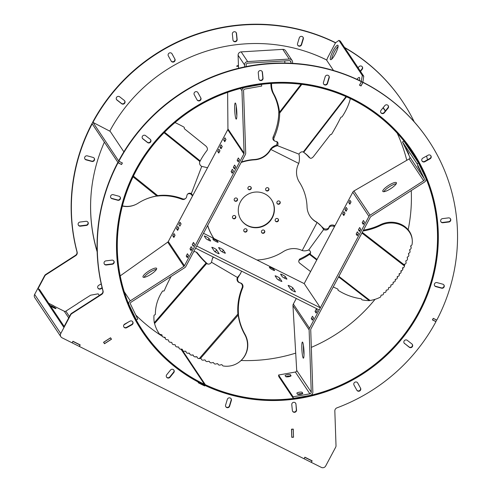 <?xml version="1.0" encoding="UTF-8"?>
<svg xmlns="http://www.w3.org/2000/svg" width="492" height="492" viewBox="0 0 492 492"><rect width="100%" height="100%" fill="white"/><g stroke="black" fill="none" stroke-linecap="round" stroke-linejoin="round"><path stroke-width="0.74" d="M70.713 314.843A3.229 3.136 146.3 0 1 71.844 313.619L101.647 294.45A3.229 3.136 -33.7 0 0 103.056 290.926A181.763 176.443 -33.7 0 1 118.037 162.772L121.567 164.537L122.397 162.981L118.867 161.216A181.763 176.443 -33.7 0 1 361.38 81.66L359.498 85.196L361.054 85.977L362.936 82.435A181.763 176.443 -33.7 0 1 428.6 140.546A181.763 176.443 -33.7 0 1 436.779 320.108L433.249 318.342L432.419 319.898L435.949 321.663A181.763 176.443 -33.7 0 1 336.971 407.843A3.229 3.136 -33.7 0 0 334.831 410.992L336.018 445.647A3.229 3.136 146.3 0 1 335.642 447.259L325.686 465.979A3.229 3.136 146.3 0 1 321.356 467.4L311.325 462.388L312.156 460.832L304.874 457.191L304.05 458.753L79.378 346.46L80.208 344.904L72.933 341.263L72.103 342.826L62.078 337.813A3.229 3.136 146.3 0 1 60.756 333.564L70.713 314.843L70.497 314.523A3.229 3.136 -33.7 0 1 71.629 313.293L101.432 294.124A3.229 3.136 146.3 0 0 102.84 290.606A181.763 176.443 -33.7 0 1 117.822 162.452L118.019 162.551M304.154 458.802L311.221 462.332L311.971 460.918L304.905 457.388L304.081 458.692M72.213 342.881L79.273 346.411L80.03 344.99L72.964 341.46L72.133 342.764M182.347 372.05L181.732 371.743M204.967 385.421L204.684 385.949A162.981 158.209 -33.7 0 1 198.184 382.702L198.467 382.173A162.372 157.618 -33.7 0 1 142.348 331.571A162.372 157.618 -33.7 0 1 189.918 110.331A162.372 157.618 -33.7 0 1 412.468 151.308A162.372 157.618 -33.7 0 1 397.167 344.425A162.372 157.618 -33.7 0 1 204.967 385.421L204.752 385.095L204.469 385.63A162.981 158.209 -33.7 0 1 198.27 382.542M229.623 406.183A2.122 2.06 -33.7 0 1 225.846 406.81A2.122 2.06 -33.7 0 1 225.6 405.088L227.335 399.363A2.122 2.06 -33.7 0 1 231.111 398.729A2.122 2.06 -33.7 0 1 231.363 400.451L229.623 406.183L229.407 405.857A2.122 2.06 -33.7 0 1 225.748 406.644M437.044 282.617L442.788 284.179A2.122 2.06 -33.7 0 1 443.864 287.383A2.122 2.06 -33.7 0 1 441.576 288.189L435.826 286.627A2.122 2.06 -33.7 0 1 434.756 283.417A2.122 2.06 -33.7 0 1 437.044 282.617M118.99 196.253A2.122 2.06 -33.7 0 1 120.06 199.463A2.122 2.06 -33.7 0 1 117.772 200.262L112.028 198.7A2.122 2.06 -33.7 0 1 110.952 195.496A2.122 2.06 -33.7 0 1 113.24 194.691L118.99 196.253M325.194 76.697A2.122 2.06 -33.7 0 1 328.97 76.069A2.122 2.06 -33.7 0 1 329.216 77.791L327.481 83.517A2.122 2.06 -33.7 0 1 323.705 84.15A2.122 2.06 -33.7 0 1 323.453 82.428L325.194 76.697M166.72 374.744L170.527 370.046A2.122 2.06 -33.7 0 1 173.916 370.144A2.122 2.06 -33.7 0 1 173.774 372.592L169.974 377.284A2.122 2.06 -33.7 0 1 166.585 377.192A2.122 2.06 -33.7 0 1 166.72 374.744M404.608 343.619A2.122 2.06 -33.7 0 1 404.535 340.47A2.122 2.06 -33.7 0 1 407.271 340.335L411.915 343.969A2.122 2.06 -33.7 0 1 411.982 347.124A2.122 2.06 -33.7 0 1 409.252 347.254L404.393 343.299A2.122 2.06 -33.7 0 1 404.073 342.986M381.042 110.288L384.842 105.595A2.122 2.06 -33.7 0 1 388.231 105.688A2.122 2.06 -33.7 0 1 388.096 108.135L384.289 112.834A2.122 2.06 -33.7 0 1 380.9 112.736A2.122 2.06 -33.7 0 1 381.042 110.288M145.564 135.626L150.208 139.261A2.122 2.06 -33.7 0 1 150.281 142.409A2.122 2.06 -33.7 0 1 147.545 142.545L142.901 138.91A2.122 2.06 -33.7 0 1 142.834 135.755A2.122 2.06 -33.7 0 1 145.564 135.626M295.956 404.11L296.547 409.996A2.122 2.06 -33.7 0 1 292.697 411.435A2.122 2.06 -33.7 0 1 292.365 410.519L291.774 404.633A2.122 2.06 -33.7 0 1 295.63 403.194A2.122 2.06 -33.7 0 1 295.956 404.11L296.332 409.676A2.122 2.06 -33.7 0 1 292.592 411.269M126.678 327.709A2.122 2.06 -33.7 0 1 123.922 327.082A2.122 2.06 -33.7 0 1 124.691 324.099L129.986 321.153A2.122 2.06 -33.7 0 1 132.742 321.78A2.122 2.06 -33.7 0 1 131.967 324.763L126.678 327.709L126.462 327.389A2.122 2.06 -33.7 0 1 123.818 326.916M442.929 222.753A2.122 2.06 -33.7 0 1 440.955 221.867A2.122 2.06 -33.7 0 1 442.511 218.632L448.489 217.882A2.122 2.06 -33.7 0 1 450.457 218.768A2.122 2.06 -33.7 0 1 448.901 222.003L442.929 222.753L442.714 222.433A2.122 2.06 -33.7 0 1 440.857 221.701M111.887 260.127A2.122 2.06 -33.7 0 1 113.861 261.012A2.122 2.06 -33.7 0 1 112.305 264.247L106.327 264.997A2.122 2.06 -33.7 0 1 104.359 264.112A2.122 2.06 -33.7 0 1 105.915 260.877L111.887 260.127M424.83 161.727A2.122 2.06 -33.7 0 1 422.074 161.099A2.122 2.06 -33.7 0 1 422.849 158.117L428.138 155.171A2.122 2.06 -33.7 0 1 430.894 155.798A2.122 2.06 -33.7 0 1 430.125 158.781L424.83 161.727L424.614 161.401A2.122 2.06 -33.7 0 1 421.976 160.933M258.86 78.775L258.269 72.884A2.122 2.06 -33.7 0 1 262.119 71.445A2.122 2.06 -33.7 0 1 262.451 72.361L263.042 78.246A2.122 2.06 -33.7 0 1 259.186 79.686A2.122 2.06 -33.7 0 1 258.86 78.775M200.797 97.822A2.122 2.06 -33.7 0 1 200.01 100.614A2.122 2.06 -33.7 0 1 197.089 99.882L194.254 94.728A2.122 2.06 -33.7 0 1 195.041 91.936A2.122 2.06 -33.7 0 1 197.956 92.668L200.582 97.496A2.122 2.06 -33.7 0 1 197.077 99.864M360.562 388.151A2.122 2.06 -33.7 0 1 359.775 390.943A2.122 2.06 -33.7 0 1 356.86 390.211L354.019 385.058A2.122 2.06 -33.7 0 1 354.806 382.266A2.122 2.06 -33.7 0 1 357.727 382.997L360.347 387.825A2.122 2.06 -33.7 0 1 356.848 390.193M104.495 343.73L103.56 342.278L110.559 337.776L111.493 339.234L104.495 343.73M291.774 437.333L291.498 429.196L293.257 429.092L293.533 437.228L291.774 437.333M60.897 336.774L34.772 297.629A3.229 3.136 -33.7 0 1 34.637 294.419L44.587 275.698A3.229 3.136 -33.7 0 1 45.719 274.474L75.528 255.305A3.229 3.136 146.3 0 0 76.93 251.781A181.763 176.443 -33.7 0 1 91.918 123.627L92.115 123.726M335.476 42.835A181.763 176.443 -33.7 0 0 92.957 122.391L92.742 122.071A181.763 176.443 -33.7 0 1 335.261 42.515L335.476 42.835L327.408 58.173L326.737 60.344L333.502 70.479M344.566 47.46A181.763 176.443 -33.7 0 1 402.474 101.401L402.69 101.727A181.763 176.443 -33.7 0 1 414.233 121.844M94.126 158.104A2.122 2.06 -33.7 0 1 91.653 161.118L85.903 159.556A2.122 2.06 -33.7 0 1 84.864 158.885M302.943 37.091A2.122 2.06 -33.7 0 1 303.09 38.647L301.356 44.372A2.122 2.06 -33.7 0 1 297.697 45.159M362.21 66.709A2.122 2.06 -33.7 0 1 361.971 68.991L360.304 71.051M124.617 100.749A2.122 2.06 -33.7 0 1 121.426 103.4L116.776 99.765A2.122 2.06 -33.7 0 1 116.463 99.458M102.096 287.703L100.552 288.564A2.122 2.06 -33.7 0 1 97.914 288.091M87.834 222.033A2.122 2.06 -33.7 0 1 86.18 225.102L80.208 225.853A2.122 2.06 -33.7 0 1 78.351 225.127M236.098 32.466A2.122 2.06 -33.7 0 1 236.326 33.216L236.923 39.102A2.122 2.06 -33.7 0 1 233.183 40.701M171.849 53.542L174.672 58.677A2.122 2.06 -33.7 0 1 171.173 61.039M77.754 303.392L84.55 299.025M48.714 303.287L53.942 305.901M344.781 47.785A181.763 176.443 -33.7 0 1 402.69 101.727M426.595 156.032A181.763 176.443 -33.7 0 1 427.48 159.808M431.546 191.942A181.763 176.443 -33.7 0 1 431.564 192.44M92.957 122.391L110.214 131.376L123.867 151.825M92.33 124.052L91.918 123.627M64.163 326.436L39.465 289.431L38.05 288.724L44.803 276.024A3.229 3.136 146.3 0 1 45.934 274.794L75.743 255.625A3.229 3.136 -33.7 0 0 77.146 252.107A181.763 176.443 -33.7 0 1 92.133 123.953M77.699 303.521L65.854 311.141A1.617 1.568 -33.7 0 1 64.255 311.233L54.225 306.221M84.655 298.958L90.651 295.194L98.154 293.829L99.23 295.446L102.01 293.656M174.888 58.997A2.122 2.06 -33.7 0 1 174.107 61.789A2.122 2.06 -33.7 0 1 171.185 61.063L168.35 55.91A2.122 2.06 -33.7 0 1 169.131 53.118A2.122 2.06 -33.7 0 1 172.052 53.843L174.672 58.677M232.956 39.95L232.359 34.059A2.122 2.06 -33.7 0 1 236.215 32.62A2.122 2.06 -33.7 0 1 236.541 33.536L237.138 39.428A2.122 2.06 -33.7 0 1 233.282 40.867A2.122 2.06 -33.7 0 1 232.956 39.95M85.983 221.302A2.122 2.06 -33.7 0 1 87.951 222.187A2.122 2.06 -33.7 0 1 86.395 225.428L80.424 226.179A2.122 2.06 -33.7 0 1 78.449 225.293A2.122 2.06 -33.7 0 1 80.005 222.052L85.983 221.302M102.195 288.097L100.768 288.884A2.122 2.06 -33.7 0 1 98.013 288.263A2.122 2.06 -33.7 0 1 98.787 285.28L101.211 283.927M119.661 96.801L124.304 100.436A2.122 2.06 -33.7 0 1 124.371 103.591A2.122 2.06 -33.7 0 1 121.641 103.72L116.991 100.091A2.122 2.06 -33.7 0 1 116.924 96.936A2.122 2.06 -33.7 0 1 119.661 96.801M358.121 67.779L358.939 66.771A2.122 2.06 -33.7 0 1 362.327 66.869A2.122 2.06 -33.7 0 1 362.186 69.317L360.519 71.371M299.284 37.878A2.122 2.06 -33.7 0 1 303.06 37.244A2.122 2.06 -33.7 0 1 303.312 38.966L301.571 44.698A2.122 2.06 -33.7 0 1 297.795 45.325A2.122 2.06 -33.7 0 1 297.549 43.604L299.284 37.878M93.08 157.428A2.122 2.06 -33.7 0 1 94.156 160.638A2.122 2.06 -33.7 0 1 91.869 161.438L86.118 159.882A2.122 2.06 -33.7 0 1 85.048 156.671A2.122 2.06 -33.7 0 1 87.336 155.872L93.08 157.428M97.145 251.793A162.372 157.618 -33.7 0 1 104.396 142.133M109.79 131.106A162.372 157.618 -33.7 0 1 326.836 60.036M383.188 107.637A162.372 157.618 -33.7 0 1 385.439 110.829M38.05 288.724L63.745 327.223L70.497 314.523M118.867 161.216L118.652 160.89A181.763 176.443 -33.7 0 1 361.165 81.334L361.38 81.66M362.721 82.115A181.763 176.443 -33.7 0 1 428.384 140.226L428.6 140.546M357.524 382.696L360.347 387.825M197.753 92.367L200.582 97.496M262.008 71.291A2.122 2.06 -33.7 0 1 262.236 72.035L262.826 77.927A2.122 2.06 -33.7 0 1 259.087 79.52M430.783 155.644A2.122 2.06 -33.7 0 1 429.91 158.455L424.614 161.401M113.744 260.852A2.122 2.06 -33.7 0 1 112.09 263.927L106.112 264.678A2.122 2.06 -33.7 0 1 104.255 263.946M450.346 218.608A2.122 2.06 -33.7 0 1 448.686 221.683L442.714 222.433M132.625 321.627A2.122 2.06 -33.7 0 1 131.751 324.437L126.462 327.389M295.514 403.034A2.122 2.06 -33.7 0 1 295.741 403.784M150.527 139.568A2.122 2.06 -33.7 0 1 147.329 142.225L142.686 138.59A2.122 2.06 -33.7 0 1 142.373 138.277M388.12 105.534A2.122 2.06 -33.7 0 1 387.881 107.816L384.074 112.508A2.122 2.06 -33.7 0 1 380.802 112.57M412.228 344.277A2.122 2.06 -33.7 0 1 409.036 346.934L404.393 343.299M173.799 369.984A2.122 2.06 -33.7 0 1 173.559 372.266L169.758 376.964A2.122 2.06 -33.7 0 1 166.48 377.026M328.853 75.909A2.122 2.06 -33.7 0 1 329 77.465L327.266 83.197A2.122 2.06 -33.7 0 1 323.601 83.984M120.03 196.923A2.122 2.06 -33.7 0 1 117.557 199.937L111.813 198.381A2.122 2.06 -33.7 0 1 110.768 197.71M443.827 284.85A2.122 2.06 -33.7 0 1 441.361 287.863L435.611 286.307A2.122 2.06 -33.7 0 1 434.571 285.631M231 398.575A2.122 2.06 -33.7 0 1 231.148 400.131L229.407 405.857M205.109 385.224L205.361 384.719A161.567 156.837 146.3 0 0 396.583 343.896A161.567 156.837 146.3 0 0 411.798 151.757A161.567 156.837 146.3 0 0 190.349 110.983A161.567 156.837 146.3 0 0 143.018 331.122A161.567 156.837 146.3 0 0 204.42 384.277L204.168 384.775A162.132 157.385 -33.7 0 1 142.545 331.436A162.132 157.385 -33.7 0 1 190.047 110.528A162.132 157.385 -33.7 0 1 412.271 151.444A162.132 157.385 -33.7 0 1 397.001 344.252A162.132 157.385 -33.7 0 1 205.109 385.224L204.777 384.824A1.193 1.156 -33.7 0 1 203.614 384.904A162.741 157.975 -33.7 0 1 198.614 382.395L198.251 381.847A162.372 157.618 -33.7 0 1 142.237 331.411M412.364 151.149A162.372 157.618 -33.7 0 1 437.634 249.05M222.944 392.321A162.372 157.618 -33.7 0 1 204.752 385.095M55.983 308.502A3.229 0.375 28 0 0 53.031 306.596A3.229 0.375 28 0 0 50.307 305.569A3.229 0.375 28 0 0 52.982 307.42A3.229 0.375 28 0 0 56.014 308.607A3.229 0.375 28 0 0 55.983 308.502M118.037 162.772L117.822 162.452M204.684 385.949L204.469 385.63M111.235 338.84L110.552 337.783M111.493 339.234L111.278 338.908M293.533 437.228L293.183 429.215L291.578 429.313L291.848 437.21L293.453 437.117M432.48 319.794L435.918 321.559L436.582 320.009M433.231 318.373L436.668 320.144M359.56 85.085L361.023 85.866L362.825 82.471L363.754 76.217L340.304 41.076L338.89 40.369L335.458 42.866M338.096 46.383A8.081 1.697 -63.4 0 0 334.086 52.373A8.081 1.697 -63.4 0 0 331.7 59.175M359.609 85.165L361.368 81.69M361.208 81.395L362.34 75.51L338.89 40.369M359.228 80.614A8.081 1.697 -63.4 0 0 359.351 77.484A8.081 1.697 -63.4 0 0 356.872 79.513M335.267 54.04A8.081 1.697 -63.4 0 0 337.801 45.196A8.081 1.697 -63.4 0 0 332.672 51.666A8.081 1.697 -63.4 0 0 330.581 59.649A8.081 1.697 -63.4 0 0 335.267 54.04M122.2 162.883L118.898 161.321L92.834 122.207M122.287 163.012L121.536 164.433L118.148 162.735L92.022 123.59L92.779 122.176M104.242 343.342L103.658 342.217L104.55 343.601L111.346 339.228L110.497 337.912L103.707 342.278M128.375 322.051L123.83 324.972M104.335 343.275L104.55 343.601M432.529 319.868L433.28 318.447M335.679 42.81L335.347 42.65M363.754 76.217L362.34 75.51M362.61 82.146L361.257 81.469M362.825 82.471L361.417 81.764M118.898 161.321L118.148 162.735M97.133 251.295A162.132 157.385 -33.7 0 1 91.057 194.684M305.747 51.414A162.132 157.385 -33.7 0 1 326.817 60.079M383.04 107.822A162.132 157.385 -33.7 0 1 385.285 111.02M238.435 65.301L236.59 66.149L238.472 66.352M205.361 384.719L205.09 384.313L204.838 384.818M241.092 360.501A161.567 156.837 146.3 0 0 295.71 353.127M303.539 350.464A161.567 156.837 146.3 0 0 303.927 350.322M311.325 347.37A161.567 156.837 146.3 0 0 375.064 299.327M408.163 229.739A161.567 156.837 146.3 0 0 411.238 190.595M406.779 160.306A161.567 156.837 146.3 0 0 397.216 133.197M135.755 315.003A161.567 156.837 146.3 0 0 162.262 336.245M163.658 337.125A161.567 156.837 146.3 0 0 165.312 338.133M204.42 384.277L181.019 349.203L204.481 384.363A0.627 0.609 -33.7 0 1 205.09 384.313L181.671 349.215M236.972 66.359L238.454 65.86M422.302 170.872L421.706 169.543A161.567 156.837 146.3 0 0 420.685 167.421L419.879 165.853M198.793 382.069L198.614 382.395M241.16 162.458A51.186 49.686 -33.7 0 1 254.635 159.826A19.194 18.634 146.3 0 0 270.778 149.439L298.755 163.424C299.573 160.57 299.646 157.477 298.97 154.15A3.598 2.565 124.8 0 1 303.25 152.034L346.017 96.592M241.412 161.985A51.186 49.686 -33.7 0 1 254.419 159.5A19.194 18.634 146.3 0 0 270.563 149.119L270.778 149.439C272.396 147.717 274.634 146.462 277.5 145.675L298.97 154.15M298.755 163.424A19.194 18.634 146.3 0 0 299.4 182.194A51.186 49.686 -33.7 0 1 307.045 206.812A19.194 18.634 146.3 0 0 310.095 216.32A19.194 18.634 146.3 0 0 317.106 222.495C319.745 224.217 321.909 226.578 323.607 229.573L308.699 249.973C306.288 250.92 304.124 251.111 302.193 250.551A19.194 18.634 146.3 0 0 283.183 251.701A51.186 49.686 -33.7 0 1 258.06 259.942A19.194 18.634 146.3 0 0 257.015 260.034M270.563 149.119C271.935 147.274 273.939 145.909 276.572 145.029A3.598 2.565 124.8 0 0 276.627 141.518M276.572 145.029L277.5 145.675A3.598 2.565 124.8 0 0 277.144 141.77A3.598 2.565 124.8 0 0 276.356 141.456A124.765 88.812 124.8 0 0 275.502 141.321A3.598 2.565 -55.2 0 1 274.684 141.001L273.755 140.355A3.598 2.565 -55.2 0 1 273.232 136.776A54.384 38.714 124.8 0 0 278.767 112.422L279.702 113.068L279.505 112.219A54.384 47.257 122.8 0 0 273.915 94.175A21.593 18.764 -57.2 0 1 271.602 83.449M274.684 141.001A3.598 2.565 -55.2 0 1 274.167 137.428A54.384 38.714 124.8 0 0 279.702 113.068L301.83 84.378M213.829 238.448A19.194 18.634 146.3 0 0 213.3 237.568A51.186 49.686 -33.7 0 1 207.698 225.391M214.26 251.025A2.688 0.314 28 0 1 215.41 251.879L215.582 252.138A19.194 18.634 146.3 0 0 215.576 252.132M240.397 201.911A18.235 17.706 -33.7 0 1 271.516 199.758A18.235 17.706 -33.7 0 1 266.172 224.604A18.235 17.706 -33.7 0 1 241.178 220.004A18.235 17.706 -33.7 0 1 240.397 201.911M275.335 219.37A1.716 1.667 -33.7 0 1 278.263 219.168A1.716 1.667 -33.7 0 1 277.759 221.511A1.716 1.667 -33.7 0 1 275.335 219.37M261.609 230.902A1.716 1.667 -33.7 0 1 264.542 230.699A1.716 1.667 -33.7 0 1 264.038 233.036A1.716 1.667 -33.7 0 1 261.609 230.902M243.921 229.678A1.716 1.667 -33.7 0 1 246.855 229.475A1.716 1.667 -33.7 0 1 246.351 231.812A1.716 1.667 -33.7 0 1 243.921 229.678M232.636 216.418A1.716 1.667 -33.7 0 1 235.563 216.216A1.716 1.667 -33.7 0 1 235.059 218.553A1.716 1.667 -33.7 0 1 232.636 216.418M234.358 198.891A1.716 1.667 -33.7 0 1 237.285 198.688A1.716 1.667 -33.7 0 1 236.787 201.025A1.716 1.667 -33.7 0 1 234.358 198.891M248.085 187.366A1.716 1.667 -33.7 0 1 251.012 187.163A1.716 1.667 -33.7 0 1 250.508 189.5A1.716 1.667 -33.7 0 1 248.085 187.366M265.772 188.59A1.716 1.667 -33.7 0 1 268.7 188.387A1.716 1.667 -33.7 0 1 268.195 190.724A1.716 1.667 -33.7 0 1 265.772 188.59M277.058 201.843A1.716 1.667 -33.7 0 1 279.985 201.64A1.716 1.667 -33.7 0 1 279.487 203.983A1.716 1.667 -33.7 0 1 277.058 201.843M213.78 238.423A19.194 18.634 146.3 0 0 213.085 237.242A51.186 49.686 -33.7 0 1 207.624 225.533M309.985 216.154A19.194 18.634 146.3 0 0 316.891 222.175L323.828 228.546L323.607 229.573A3.598 2.743 -168.1 0 0 328.662 228.454A124.765 95.005 -168.1 0 0 329.025 227.648A3.598 2.743 11.9 0 1 333.761 226.357A54.384 41.414 -168.1 0 0 334.486 226.646M271.412 199.598A18.235 17.706 -33.7 0 1 265.957 224.284A18.235 17.706 -33.7 0 1 241.074 219.844M278.146 219.014A1.716 1.667 -33.7 0 1 275.311 220.908M264.419 230.539A1.716 1.667 -33.7 0 1 261.584 232.433M246.738 229.321A1.716 1.667 -33.7 0 1 243.897 231.209M235.447 216.062A1.716 1.667 -33.7 0 1 232.611 217.956M237.169 198.534A1.716 1.667 -33.7 0 1 234.333 200.428M250.895 187.009A1.716 1.667 -33.7 0 1 248.06 188.897M268.583 188.227A1.716 1.667 -33.7 0 1 265.748 190.121M279.868 201.486A1.716 1.667 -33.7 0 1 277.033 203.38M278.767 112.422L278.835 111.789L279.505 112.219L301.049 84.286M207.55 167.704L201.738 166.401L191.351 193.577A3.598 3.186 50.7 0 0 187.895 193.854A3.598 3.186 50.7 0 0 186.886 195.582A124.765 110.405 50.7 0 0 186.683 196.634A3.598 3.186 -129.3 0 1 185.662 198.387A3.598 3.186 -129.3 0 1 182.544 198.805A54.384 48.124 50.7 0 0 157.698 195.638L156.813 195.945A54.384 52.865 65.4 0 0 144.31 199.838A54.384 52.865 65.4 0 0 138.141 203.196A21.593 20.99 -114.6 0 1 135.687 204.531A21.593 20.99 -114.6 0 1 122.428 205.853M192.753 195.527L191.351 193.577L190.767 194.057A3.598 3.186 50.7 0 0 187.624 194.112M241.529 271.123L240.465 273.786L237.458 277.476L211.468 262.23L212.495 258.368M213.491 257.107L212.298 258.7M213.208 256.965L212.519 258.312M240.766 273.072L238.023 277.574L237.458 277.476A3.598 3.364 -79.9 0 0 239.192 282.58A124.765 116.598 -79.9 0 0 240.207 282.955A3.598 3.364 100.1 0 1 242.138 287.74A54.384 50.824 -79.9 0 0 237.894 314.031L238.159 314.991A54.384 53.314 -124.8 0 0 244.727 334.492A21.593 21.168 55.2 0 1 238.565 362.512A21.593 21.168 55.2 0 1 223.27 365.98A1.002 0.978 55.2 0 1 222.95 365.87A1.642 1.611 55.2 0 1 222.335 365.285L222.12 364.941A0.627 0.615 -124.8 0 0 221.431 364.664L219.912 365.07A1.642 1.611 55.2 0 1 218.079 364.308L217.876 363.957A0.627 0.615 -124.8 0 0 217.193 363.656L215.668 364.018A1.642 1.611 55.2 0 1 213.854 363.207L213.657 362.85A0.627 0.615 -124.8 0 0 212.981 362.536L211.443 362.85A1.642 1.611 55.2 0 1 209.653 361.989L209.469 361.626A0.627 0.615 -124.8 0 0 208.799 361.294L207.255 361.571A1.642 1.611 55.2 0 1 205.49 360.654L205.312 360.292A0.627 0.615 -124.8 0 0 204.654 359.935L203.104 360.169A1.642 1.611 55.2 0 1 201.363 359.209L201.197 358.84A0.627 0.615 -124.8 0 0 200.545 358.465L198.848 358.477A1.642 1.531 100.1 0 1 197.267 357.456L197.132 357.081A0.627 0.584 -79.9 0 0 196.542 356.688L195.053 356.823A1.642 1.531 100.1 0 1 193.497 355.753L193.374 355.372A0.627 0.584 -79.9 0 0 192.796 354.966L191.308 355.058A1.642 1.531 100.1 0 1 189.783 353.945L189.666 353.557A0.627 0.584 -79.9 0 0 189.1 353.127L187.606 353.182A1.642 1.531 100.1 0 1 186.111 352.02L186.013 351.632A0.627 0.584 -79.9 0 0 185.453 351.19L183.959 351.196A1.642 1.531 100.1 0 1 182.495 349.99L182.403 349.597A0.627 0.584 -79.9 0 0 181.862 349.136L180.367 349.099A1.642 1.531 100.1 0 1 178.94 347.85L178.86 347.457A0.627 0.584 -79.9 0 0 178.325 346.977L176.837 346.897A1.642 1.531 100.1 0 1 175.441 345.605L175.367 345.212A0.627 0.584 -79.9 0 0 174.851 344.72L173.362 344.591A1.642 1.531 100.1 0 1 172.003 343.262L171.942 342.863A0.627 0.584 -79.9 0 0 171.437 342.352L169.955 342.186A1.642 1.531 100.1 0 1 168.633 340.808L168.578 340.409A0.627 0.584 -79.9 0 0 168.086 339.886L166.616 339.677A1.642 1.531 100.1 0 1 165.324 338.262L165.287 337.856A0.627 0.584 -79.9 0 0 164.808 337.321L163.338 337.063A1.642 1.531 100.1 0 1 162.089 335.612L162.059 335.212A0.627 0.584 -79.9 0 0 161.597 334.658L160.134 334.357A1.642 1.531 100.1 0 1 159.642 334.16A1.002 0.935 100.1 0 1 159.39 333.914A32.632 30.498 100.1 0 1 154.574 323.552L154.279 322.727A32.632 26.925 114.4 0 1 153.965 315.723A0.763 0.627 114.4 0 1 154.599 314.935L154.734 314.911A0.763 0.627 -65.6 0 0 155.374 314.068A34.409 28.388 114.4 0 1 162.471 291.264A0.763 0.627 114.4 0 1 163.264 290.957L163.455 291.036A0.763 0.627 -65.6 0 0 164.328 290.569A129.87 107.158 114.4 0 1 171.136 276.43M192.556 195.896L190.767 194.057M278.835 111.789A54.384 47.257 122.8 0 0 273.238 93.744A21.593 18.764 -57.2 0 1 270.907 83.499M350.335 98.578A34.409 17.417 -54 0 1 342.254 116.555A0.763 0.387 -54 0 1 341.583 117.035L341.436 117.028A0.763 0.387 126 0 0 340.673 117.668A129.87 65.75 -54 0 1 331.749 133.984A0.763 0.387 -54 0 1 330.932 134.494A0.763 0.387 126 0 0 330.218 134.863L313.582 156.431A3.598 1.82 -54 0 1 310.114 158.11L308.988 157.286A3.598 1.82 -54 0 1 308.828 157.139A124.765 63.167 126 0 0 303.859 152.459M310.114 158.11A3.598 1.82 -54 0 1 309.954 157.963A124.765 63.167 126 0 0 304.431 152.858A124.765 63.167 126 0 0 303.675 152.329L346.503 96.807M310.587 271.59L299.991 263.386A3.598 2.14 21.9 0 1 298.81 260.84L299.29 259.628A3.598 2.14 21.9 0 1 300.102 258.835A124.765 74.101 -158.1 0 0 310.009 253.214L310.022 254.026A3.598 2.743 -168.1 0 0 310.544 253.011A3.598 2.743 -168.1 0 0 308.699 249.973M404.283 264.155L404.35 266.277A1.642 1.248 11.9 0 1 404.344 266.633A1.642 1.248 11.9 0 1 403.354 267.513L402.979 267.599A0.627 0.48 -168.1 0 0 402.591 268.06L402.745 269.296A1.642 1.248 11.9 0 1 402.733 269.616A1.642 1.248 11.9 0 1 401.693 270.502L401.318 270.582A0.627 0.48 -168.1 0 0 400.912 271.03L401.023 272.26A1.642 1.248 11.9 0 1 401.005 272.55A1.642 1.248 11.9 0 1 399.928 273.447L399.547 273.515A0.627 0.48 -168.1 0 0 399.129 273.958L399.19 275.188A1.642 1.248 11.9 0 1 399.172 275.434A1.642 1.248 11.9 0 1 398.053 276.344L397.665 276.399A0.627 0.48 -168.1 0 0 397.228 276.83L397.247 278.06A1.642 1.248 11.9 0 1 397.228 278.275A1.642 1.248 11.9 0 1 396.066 279.185L395.679 279.235A0.627 0.48 -168.1 0 0 395.224 279.653L395.199 280.877A1.642 1.248 11.9 0 1 395.181 281.055A1.642 1.248 11.9 0 1 393.975 281.978L393.582 282.021A0.627 0.48 -168.1 0 0 393.114 282.426L393.046 283.644A1.642 1.248 11.9 0 1 393.028 283.792A1.642 1.248 11.9 0 1 391.773 284.714L391.38 284.745A0.627 0.48 -168.1 0 0 390.9 285.139L390.789 286.356A1.642 1.248 11.9 0 1 390.771 286.467A1.642 1.248 11.9 0 1 389.473 287.389L389.08 287.414A0.627 0.48 -168.1 0 0 388.582 287.802L388.428 289.007A1.642 1.248 11.9 0 1 388.409 289.081A1.642 1.248 11.9 0 1 387.075 290.009L386.675 290.028A0.627 0.48 -168.1 0 0 386.159 290.397L385.962 291.596A1.642 1.248 11.9 0 1 385.956 291.639A1.642 1.248 11.9 0 1 384.572 292.568L384.172 292.574A0.627 0.48 -168.1 0 0 383.643 292.931L383.403 294.124A1.642 1.248 11.9 0 1 383.397 294.13A1.642 1.248 11.9 0 1 381.97 295.065L381.571 295.059A0.627 0.48 -168.1 0 0 381.029 295.409L380.74 296.59A1.642 1.248 11.9 0 1 380.55 296.977A1.002 0.763 11.9 0 1 380.304 297.174A32.632 24.846 11.9 0 1 370.058 300.489L369.252 300.643A32.632 19.379 21.9 0 1 362.419 299.948A0.763 0.455 21.9 0 1 361.626 299.37L361.602 299.271A0.763 0.455 -158.1 0 0 360.765 298.687A34.409 20.436 21.9 0 1 338.287 290.415A0.763 0.455 21.9 0 1 337.955 289.819A0.763 0.455 21.9 0 1 337.967 289.794L338.035 289.659A0.763 0.455 -158.1 0 0 338.047 289.634A0.763 0.455 -158.1 0 0 337.555 288.952A129.87 77.133 21.9 0 1 333.238 286.953M175.004 122.563A129.87 95.78 -134.4 0 1 183.848 127.041A0.763 0.56 -134.4 0 1 184.297 128.031A0.763 0.56 45.6 0 0 184.611 128.922L205.73 145.921A3.598 2.657 -134.4 0 1 206.947 150.54A124.765 92.01 45.6 0 0 200.219 160.921L199.863 161.53A3.598 3.186 50.7 0 0 201.738 166.401M193.645 251.818A3.598 2.97 114.4 0 1 195.662 251.861L196.493 252.242A3.598 2.97 114.4 0 1 197.446 252.999A124.765 102.945 -65.6 0 0 206.898 263.386L207.2 263.62L206.634 263.521A3.598 3.364 -79.9 0 0 211.468 262.23M323.828 228.546A3.598 2.743 -168.1 0 0 328.877 227.433A124.765 95.005 -168.1 0 0 329.24 226.621A3.598 2.743 11.9 0 1 333.976 225.336A54.384 41.414 -168.1 0 0 334.972 225.73M404.498 264.788L404.572 265.256A1.642 1.248 11.9 0 1 404.559 265.606L404.344 266.633M402.88 267.63L402.96 268.269A1.642 1.248 11.9 0 1 402.948 268.589L402.733 269.616M401.183 270.625L401.238 271.24A1.642 1.248 11.9 0 1 401.22 271.522L401.005 272.55M399.375 273.57L399.406 274.161A1.642 1.248 11.9 0 1 399.387 274.413L399.172 275.434M397.456 276.473L397.468 277.033A1.642 1.248 11.9 0 1 397.444 277.248A1.642 1.248 11.9 0 1 397.376 277.451M395.427 279.321L395.414 279.856A1.642 1.248 11.9 0 1 395.396 280.034A1.642 1.248 11.9 0 1 395.34 280.206M393.293 282.125L393.262 282.617A1.642 1.248 11.9 0 1 393.243 282.765A1.642 1.248 11.9 0 1 393.2 282.906M391.048 284.874L391.005 285.329A1.642 1.248 11.9 0 1 390.986 285.44A1.642 1.248 11.9 0 1 390.956 285.545M388.692 287.574L388.643 287.98A1.642 1.248 11.9 0 1 388.631 288.054A1.642 1.248 11.9 0 1 388.612 288.134M386.238 290.225L386.177 290.569A1.642 1.248 11.9 0 1 386.171 290.612A1.642 1.248 11.9 0 1 386.159 290.655M310.237 252.999A3.598 2.743 -168.1 0 0 310.587 252.488M238.023 277.574A3.598 3.364 -79.9 0 0 239.764 282.685A124.765 116.598 -79.9 0 0 240.773 283.054A3.598 3.364 100.1 0 1 242.704 287.838A54.384 50.824 -79.9 0 0 238.46 314.136L237.894 314.031L199.408 358.41L199.973 358.514L199.414 358.582A1.642 1.531 100.1 0 1 198.989 358.57L198.424 358.471M196.935 356.805L195.619 356.928A1.642 1.531 100.1 0 1 195.232 356.909L194.666 356.811M193.172 355.076L191.874 355.156A1.642 1.531 100.1 0 1 191.529 355.138L190.964 355.039M189.451 353.238L188.172 353.281A1.642 1.531 100.1 0 1 187.87 353.262L187.304 353.158M185.773 351.288L184.525 351.294A1.642 1.531 100.1 0 1 184.266 351.27L183.7 351.171M182.157 349.228L180.933 349.197A1.642 1.531 100.1 0 1 180.718 349.179L180.152 349.08M178.59 347.063L177.403 347.001A1.642 1.531 100.1 0 1 177.231 346.977L176.665 346.878M175.078 344.787L173.928 344.695A1.642 1.531 100.1 0 1 173.67 344.646M171.628 342.407L170.521 342.284A1.642 1.531 100.1 0 1 170.349 342.254M168.227 339.923L167.182 339.775A1.642 1.531 100.1 0 1 167.089 339.757M164.851 337.327L163.904 337.168A1.642 1.531 100.1 0 1 163.898 337.168A1.642 1.531 100.1 0 1 163.898 337.161L163.898 337.168M207.2 263.62A3.598 3.364 -79.9 0 0 208.202 264.093M185.662 198.387L185.084 198.866A3.598 3.186 -129.3 0 1 181.96 199.285A54.384 48.124 50.7 0 0 157.114 196.111L157.698 195.638L133.424 176.099M298.81 260.84A3.598 2.14 21.9 0 1 299.622 260.04A124.765 74.101 -158.1 0 0 309.529 254.419L310.022 254.026L317.039 259.456M363.01 230.969A54.384 47.706 175.1 0 0 380.501 225.471A21.593 18.942 -4.9 0 1 412.259 240.127A21.593 18.942 -4.9 0 1 412.025 244.635A1.002 0.879 -4.9 0 1 411.915 244.918A1.642 1.439 -4.9 0 1 411.33 245.465L410.98 245.656A0.627 0.553 175.1 0 0 410.697 246.271L411.097 247.617A1.642 1.439 -4.9 0 1 410.316 249.247L409.959 249.432A0.627 0.553 175.1 0 0 409.658 250.041L410.014 251.394A1.642 1.439 -4.9 0 1 409.184 253.005L408.821 253.183A0.627 0.553 175.1 0 0 408.501 253.78L408.815 255.151A1.642 1.439 -4.9 0 1 407.929 256.738L407.567 256.904A0.627 0.553 175.1 0 0 407.228 257.5L407.493 258.872A1.642 1.439 -4.9 0 1 406.564 260.446L406.195 260.6A0.627 0.553 175.1 0 0 405.838 261.184L406.066 262.568A1.642 1.439 -4.9 0 1 405.082 264.112L404.713 264.259A0.627 0.553 175.1 0 0 404.338 264.837L404.332 264.751M195.662 251.861A3.598 2.97 114.4 0 1 196.615 252.617A124.765 102.945 -65.6 0 0 206.068 263.011L206.634 263.521L154.574 323.552M238.46 314.136L238.423 314.806L200.447 358.477M200.711 358.299L199.973 358.514M157.114 196.111L156.468 196.099L156.813 195.945L133.074 176.837M310.009 253.214L309.529 254.419L316.75 260.01M206.898 263.386L206.068 263.011L154.279 322.727M363.465 230.115A54.384 47.706 175.1 0 0 380.433 224.696A21.593 18.942 -4.9 0 1 412.191 239.352L412.259 240.127M410.746 245.883L411.029 246.843A1.642 1.439 -4.9 0 1 411.078 247.095L411.14 247.87M409.701 249.684L409.947 250.625A1.642 1.439 -4.9 0 1 409.984 250.834L410.051 251.609M408.538 253.46L408.747 254.376A1.642 1.439 -4.9 0 1 408.778 254.727M407.259 257.218L407.431 258.103A1.642 1.439 -4.9 0 1 407.456 258.374M405.857 260.945L405.998 261.793A1.642 1.439 -4.9 0 1 406.017 261.99M238.423 314.806A54.384 53.314 -124.8 0 0 244.985 334.308A21.593 21.168 55.2 0 1 238.823 362.327L238.565 362.512M156.468 196.099A54.384 52.865 65.4 0 0 144.138 199.918M135.687 204.531L135.343 204.69A21.593 20.99 -114.6 0 1 122.373 206.074M227.624 92.385L227.937 128.904A1.617 1.568 146.3 0 1 227.753 129.71L168.289 241.541A1.617 1.568 146.3 0 1 167.723 242.15L120.22 275.864M261.48 84.507L261.719 86.069L244.924 89.052A1.617 1.568 146.3 0 0 243.565 90.706L245.699 153.024A3.229 3.136 -33.7 0 1 245.323 154.629L185.859 266.461A3.229 3.136 -33.7 0 1 184.728 267.685L131.136 302.156A1.617 1.568 146.3 0 0 130.534 304.185L137.772 319.179L136.321 319.892L129.082 304.899A3.229 3.136 -33.7 0 1 130.288 300.833L183.879 266.369A1.617 1.568 146.3 0 0 184.451 265.754L243.909 153.922A1.617 1.568 146.3 0 0 244.093 153.123L241.966 90.799A3.229 3.136 -33.7 0 1 244.684 87.49L261.418 84.415M236.031 118.966A8.081 1.002 -93.5 0 0 236.246 119.125A8.081 1.002 -93.5 0 0 236.757 111.001A8.081 1.002 -93.5 0 0 235.268 103A8.081 1.002 -93.5 0 0 234.715 110.282A8.081 1.002 -93.5 0 0 236.031 118.966M236.265 106.198A8.081 1.002 -93.5 0 0 236.849 115.835M179.98 222.236L178.774 224.506L179.881 226.16L181.087 223.891L179.98 222.236M177.723 226.486L176.517 228.755L177.618 230.41L178.824 228.14L177.723 226.486M173.953 233.571L172.747 235.84L173.854 237.495L175.06 235.225L173.953 233.571M219.955 150.78L218.854 149.125L217.648 151.395L218.749 153.049L219.955 150.78M222.218 146.53L221.111 144.876L219.906 147.145L221.013 148.799L222.218 146.53M225.982 139.445L224.881 137.791L223.675 140.06L224.776 141.714L225.982 139.445M193.448 242.415L192.243 244.678L193.344 246.338L194.549 244.069L193.448 242.415M191.185 246.664L189.98 248.934L191.087 250.588L192.292 248.319L191.185 246.664M187.421 253.749L186.216 256.018L187.317 257.673L188.522 255.403L187.421 253.749M233.423 170.958L232.316 169.303L231.111 171.573L232.218 173.227L233.423 170.958M235.68 166.708L234.579 165.054L233.374 167.323L234.475 168.977L235.68 166.708M239.45 159.623L238.343 157.969L237.138 160.238L238.245 161.893L239.45 159.623M176.517 228.755L177.926 229.457L178.713 227.98M172.747 235.84L174.162 236.541L174.949 235.059M219.168 152.262L219.85 150.62M217.648 151.395L219.063 152.102M221.431 148.012L222.107 146.37M219.906 147.145L221.32 147.852M225.195 140.927L225.877 139.285M223.675 140.06L225.09 140.767M189.98 248.934L191.394 249.635L192.181 248.159M186.216 256.018L187.624 256.719L188.411 255.237M232.636 172.44L233.313 170.798M231.111 171.573L232.525 172.28M234.893 168.19L235.576 166.548M233.374 167.323L234.789 168.024M238.663 161.105L239.34 159.463M237.138 160.238L238.552 160.945M156.61 268.337A8.081 1.943 147.3 0 1 156.616 268.343A8.081 1.943 147.3 0 1 150.859 274.339A8.081 1.943 147.3 0 1 143.012 277.064A8.081 1.943 147.3 0 1 148.75 271.08A8.081 1.943 147.3 0 1 156.61 268.337M144.021 277.353A8.081 1.943 147.3 0 1 149.611 272.39A8.081 1.943 147.3 0 1 156.456 269.37M136.321 319.892L135.687 318.939M132.692 313.096L130.694 308.81M293.337 398.372L293.097 396.81L309.892 393.828A1.617 1.568 146.3 0 0 311.252 392.173L309.117 329.855A3.229 3.136 -33.7 0 1 309.493 328.25L368.957 216.418A3.229 3.136 -33.7 0 1 370.089 215.195L423.68 180.73A1.617 1.568 146.3 0 0 424.282 178.694L417.044 163.701L418.495 162.987L425.734 177.981A3.229 3.136 -33.7 0 1 424.528 182.046L370.931 216.517A1.617 1.568 146.3 0 0 370.365 217.126L310.907 328.957A1.617 1.568 146.3 0 0 310.723 329.763L312.851 392.081A3.229 3.136 -33.7 0 1 310.132 395.39L293.337 398.372L278.792 376.577L278.552 375.021L295.348 372.038A1.617 1.568 146.3 0 0 296.707 370.384L292.961 305.643A3.229 3.136 -33.7 0 1 293.337 304.038L296.289 298.49M304.007 354.886A8.081 1.002 86.5 0 1 303.423 345.255M302.642 342.217A8.081 1.002 86.5 0 1 303.958 350.901A8.081 1.002 86.5 0 1 303.404 358.182A8.081 1.002 86.5 0 1 301.916 350.181A8.081 1.002 86.5 0 1 302.426 342.057A8.081 1.002 86.5 0 1 302.642 342.217M344.216 214.764L344.898 213.116M346.479 210.508L347.155 208.866M350.243 203.424L350.925 201.782M357.684 234.936L358.361 233.294M359.941 230.687L360.624 229.044M363.711 223.602L364.387 221.96M316.547 312.297L317.229 310.655M312.783 319.382L313.459 317.74M302.272 393.797A2.688 0.59 -8.8 0 0 300.188 393.692A2.688 0.59 -8.8 0 0 297.605 394.307M290.532 376.202A2.688 0.59 -8.8 0 0 288.441 376.097A2.688 0.59 -8.8 0 0 285.864 376.712M305.132 284.886L304.197 283.613L352.795 192.206A3.229 3.136 -33.7 0 1 353.926 190.982L409.141 158.934A1.617 1.568 146.3 0 0 409.738 156.899L402.505 141.905L403.95 141.192L418.495 162.987M343.902 211.628L342.696 213.891L343.797 215.545L345.003 213.282L343.902 211.628M344.105 214.598L342.696 213.891M346.159 207.372L344.953 209.641L346.061 211.296L347.266 209.026L346.159 207.372M346.368 210.348L344.953 209.641M349.929 200.293L348.723 202.556L349.824 204.211L351.03 201.948L349.929 200.293M350.132 203.264L348.723 202.556M306.092 286.461L304.991 284.807M357.364 231.806L356.159 234.069L357.266 235.723L358.471 233.46L357.364 231.806M357.573 234.776L356.159 234.069M359.627 227.55L358.422 229.819L359.523 231.474L360.728 229.204L359.627 227.55M359.83 230.527L358.422 229.819M363.391 220.465L362.186 222.735L363.293 224.389L364.498 222.126L363.391 220.465M363.6 223.442L362.186 222.735M320.353 307.826L196.72 246.037L195.588 248.159L319.222 309.954L320.353 307.826L318.453 304.985M315.028 311.43L316.128 313.084L317.334 310.815L316.233 309.161L315.028 311.43L316.442 312.137M311.258 318.515L312.365 320.169L313.57 317.9L312.463 316.245L311.258 318.515L312.672 319.222M293.097 396.81L278.552 375.021M302.777 393.286L302.125 392.321A2.688 0.59 -8.8 0 0 299.271 392.229A2.688 0.59 -8.8 0 0 296.842 393.2A2.688 0.59 -8.8 0 0 296.867 393.256L297.512 394.221A2.688 0.59 -8.8 0 0 300.366 394.313A2.688 0.59 -8.8 0 0 302.795 393.348A2.688 0.59 -8.8 0 0 302.777 393.286L302.795 393.409M291.03 375.691L290.385 374.726A2.688 0.59 -8.8 0 0 287.531 374.633A2.688 0.59 -8.8 0 0 285.102 375.605A2.688 0.59 -8.8 0 0 285.12 375.66L285.766 376.626A2.688 0.59 -8.8 0 0 288.626 376.718A2.688 0.59 -8.8 0 0 291.055 375.753A2.688 0.59 -8.8 0 0 291.03 375.691L291.049 375.814M396.257 183.731A8.081 1.943 -32.7 0 0 389.412 186.751A8.081 1.943 -32.7 0 0 383.815 191.714M382.819 191.431A8.081 1.943 -32.7 0 0 390.673 188.688A8.081 1.943 -32.7 0 0 396.411 182.704A8.081 1.943 -32.7 0 0 388.563 185.429A8.081 1.943 -32.7 0 0 382.813 191.425A8.081 1.943 -32.7 0 0 382.819 191.431M417.044 163.701L402.505 141.905M420.605 171.683L417.634 165.958L420.642 171.665M408.858 154.088L405.894 148.363L408.895 154.07M291.006 63.234L290.963 62.121A1.617 1.568 146.3 0 0 289.308 60.639L247.704 63.154A1.617 1.568 146.3 0 0 246.154 64.833L246.215 66.58M244.622 66.906L244.555 64.926A3.229 3.136 -33.7 0 1 247.648 61.574L289.259 59.058A3.229 3.136 -33.7 0 1 292.568 62.023L292.611 63.32M284.862 63.038L284.794 60.91M238.54 68.283L238.091 55.245A3.229 3.136 -33.7 0 1 241.185 51.888L282.795 49.372A3.229 3.136 -33.7 0 1 285.588 50.737L292.051 60.424M193.547 242.568L192.292 244.629L193.387 246.252M180.084 222.39L178.824 224.45L179.924 226.074L181.05 223.952M291.879 290.274L291.713 290.016A2.688 0.314 28 0 0 290.557 289.161M193.368 246.246L194.518 244.13M193.424 242.507L194.5 244.118M179.955 222.329L181.031 223.94M304.197 283.613L203.497 233.288M306.079 286.442L318.595 305.065M211.843 247.408L214.432 251.283A2.688 0.314 28 0 0 216.886 252.863A2.688 0.314 28 0 0 219.149 253.718A2.688 0.314 28 0 0 219.125 253.632L216.542 249.758A2.688 0.314 28 0 0 214.088 248.171A2.688 0.314 28 0 0 211.818 247.322A2.688 0.314 28 0 0 211.843 247.408M290.729 289.419A2.688 0.314 28 0 0 293.183 291A2.688 0.314 28 0 0 295.452 291.854A2.688 0.314 28 0 0 295.428 291.768L292.838 287.894A2.688 0.314 28 0 0 290.385 286.307A2.688 0.314 28 0 0 288.121 285.458A2.688 0.314 28 0 0 288.146 285.545L290.729 289.419M275.126 275.92L277.174 278.989A2.688 0.314 28 0 0 279.628 280.569A2.688 0.314 28 0 0 281.898 281.424A2.688 0.314 28 0 0 281.873 281.332L279.825 278.269A2.688 0.314 28 0 0 277.371 276.682A2.688 0.314 28 0 0 275.108 275.834A2.688 0.314 28 0 0 275.126 275.92M225.354 253.085L223.306 250.016A2.688 0.314 28 0 0 220.853 248.435A2.688 0.314 28 0 0 218.589 247.587A2.688 0.314 28 0 0 218.608 247.673L220.656 250.736A2.688 0.314 28 0 0 223.11 252.322A2.688 0.314 28 0 0 225.379 253.171A2.688 0.314 28 0 0 225.354 253.085L225.293 253.202M204.303 236.111L205.92 238.528A2.688 0.314 28 0 0 208.374 240.114A2.688 0.314 28 0 0 210.637 240.963A2.688 0.314 28 0 0 210.619 240.877L209.002 238.46A2.688 0.314 28 0 0 206.548 236.873A2.688 0.314 28 0 0 204.278 236.025A2.688 0.314 28 0 0 204.303 236.111M282.217 276.664A2.688 0.314 28 0 0 284.671 278.251A2.688 0.314 28 0 0 286.941 279.099A2.688 0.314 28 0 0 286.916 279.013L285.298 276.59A2.688 0.314 28 0 0 282.845 275.01A2.688 0.314 28 0 0 280.581 274.155A2.688 0.314 28 0 0 280.6 274.247L282.217 276.664M217.544 241.381A2.688 0.314 28 0 0 215.09 239.801A2.688 0.314 28 0 0 212.827 238.946A2.688 0.314 28 0 0 212.845 239.032L213.387 239.844A2.688 0.314 28 0 0 215.84 241.424A2.688 0.314 28 0 0 218.104 242.279A2.688 0.314 28 0 0 218.085 242.187L217.544 241.381L217.187 242.058M269.364 267.285L269.905 268.091A2.688 0.314 28 0 0 272.359 269.671A2.688 0.314 28 0 0 274.622 270.526A2.688 0.314 28 0 0 274.604 270.44L274.062 269.628A2.688 0.314 28 0 0 271.609 268.048A2.688 0.314 28 0 0 269.345 267.193A2.688 0.314 28 0 0 269.364 267.285M34.637 294.419L60.756 333.564M64.255 311.233L68.702 317.893M103.056 290.926L102.84 290.606M101.647 294.45L101.432 294.124M71.844 313.619L71.629 313.293M44.803 276.024L44.587 275.698M231.363 400.451L231.148 400.131M441.576 288.189L441.361 287.863M435.826 286.627L435.611 286.307M117.772 200.262L117.557 199.937M112.028 198.7L111.813 198.381M329.216 77.791L329 77.465M327.481 83.517L327.266 83.197M173.774 372.592L173.559 372.266M169.974 377.284L169.758 376.964M409.252 347.254L409.036 346.934M388.096 108.135L387.881 107.816M384.289 112.834L384.074 112.508M147.545 142.545L147.329 142.225M142.901 138.91L142.686 138.59M296.547 409.996L296.332 409.676M131.967 324.763L131.751 324.437M448.901 222.003L448.686 221.683M112.305 264.247L112.09 263.927M106.327 264.997L106.112 264.678M430.125 158.781L429.91 158.455M262.451 72.361L262.236 72.035M263.042 78.246L262.826 77.927M45.934 274.794L45.719 274.474M75.743 255.625L75.528 255.305M77.146 252.107L76.93 251.781M91.869 161.438L91.653 161.118M86.118 159.882L85.903 159.556M303.312 38.966L303.09 38.647M301.571 44.698L301.356 44.372M362.186 69.317L361.971 68.991M116.991 100.091L116.776 99.765M121.641 103.72L121.426 103.4M100.768 288.884L100.552 288.564M86.395 225.428L86.18 225.102M80.424 226.179L80.208 225.853M237.138 39.428L236.923 39.102M236.541 33.536L236.326 33.216M65.854 311.141L69.44 316.51M316.891 222.175L317.106 222.495L302.193 250.551M274.167 137.428L273.232 136.776M254.635 159.826L254.419 159.5M213.3 237.568L213.085 237.242M309.954 157.963L308.828 157.139M338.877 276.356L370.058 300.489M361.915 233.03L404.283 265.815M199.863 161.53L164.076 132.723M273.915 94.175L273.238 93.744M338.582 276.904L369.252 300.643M385.962 291.596L386.177 290.569M388.428 289.007L388.643 287.98M390.789 286.356L391.005 285.329M393.046 283.644L393.262 282.617M395.199 280.877L395.414 279.856M397.247 278.06L397.468 277.033M399.19 275.188L399.406 274.161M401.023 272.26L401.238 271.24M402.745 269.296L402.96 268.269M404.35 266.277L404.572 265.256M362.266 232.359L404.344 264.93M333.761 226.357L333.976 225.336M329.025 227.648L329.24 226.621M328.662 228.454L328.877 227.433M200.219 160.921L164.562 132.225M182.544 198.805L181.96 199.285M166.616 339.677L167.182 339.775M169.955 342.186L170.521 342.284M173.362 344.591L173.928 344.695M176.837 346.897L177.403 347.001M180.367 349.099L180.933 349.197M183.959 351.196L184.525 351.294M187.606 353.182L188.172 353.281M191.308 355.058L191.874 355.156M195.053 356.823L195.619 356.928M198.848 358.477L199.414 358.582M242.138 287.74L242.704 287.838M240.207 282.955L240.773 283.054M239.192 282.58L239.764 282.685M309.782 254.241L310.126 253.116M206.345 263.269L207.046 263.509M299.622 260.04L300.102 258.835M406.066 262.568L405.998 261.793M407.493 258.872L407.431 258.103M408.815 255.151L408.747 254.376M410.014 251.394L409.947 250.625M411.097 247.617L411.029 246.843M380.501 225.471L380.433 224.696M196.615 252.617L197.446 252.999M244.093 153.123L227.937 128.904M241.966 90.799L240.41 88.474M243.909 153.922L227.753 129.71M184.451 265.754L168.289 241.541M183.879 266.369L167.723 242.15M130.288 300.833L124.261 291.799M129.082 304.899L128.879 304.591M311.252 392.173L296.707 370.384M309.117 329.855L292.961 305.643M309.493 328.25L293.337 304.038M309.892 393.828L295.348 372.038M302.125 392.321L302.352 393.76M290.385 374.726L290.606 376.165M368.957 216.418L352.795 192.206M370.089 215.195L353.926 190.982M423.68 180.73L409.141 158.934M424.282 178.694L409.738 156.899M290.963 62.121L290.071 60.774M289.259 59.058L282.795 49.372M247.648 61.574L241.185 51.888M244.555 64.926L238.091 55.245M215.41 251.879L216.542 249.758M291.713 290.016L292.838 287.894M278.835 280.139L279.825 278.269M222.316 251.892L223.306 250.016M208.178 240.01L209.002 238.46M284.474 278.146L285.298 276.59M273.706 270.305L274.062 269.628M412.271 151.444L407.493 144.285M142.545 331.436L137.766 324.277M385.956 291.639L386.171 290.612M388.409 289.081L388.631 288.054M390.771 286.467L390.986 285.44M393.028 283.792L393.243 282.765M395.181 281.055L395.396 280.034M397.228 278.275L397.444 277.248M166.567 339.664L167.132 339.769M169.869 342.174L170.435 342.272M173.233 344.578L173.799 344.677M406.078 262.66L406.011 261.892M407.517 259.007L407.45 258.238M408.84 255.323L408.772 254.548"/></g></svg>
